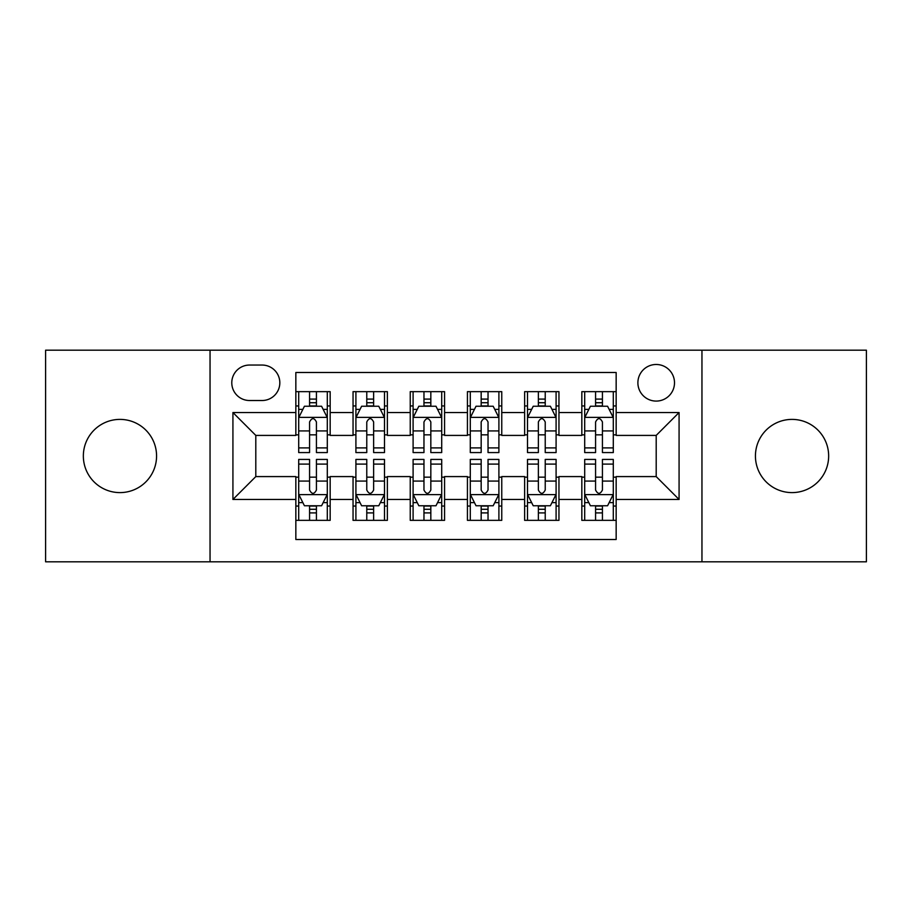 <?xml version="1.0" encoding="UTF-8"?>
<svg xmlns="http://www.w3.org/2000/svg" width="912" height="912" viewBox="0 0 912 912"><rect width="100%" height="100%" fill="white"/><g stroke="black" fill="none" stroke-linecap="round" stroke-linejoin="round"><path stroke-width="1.37" d="M792.038 419.395A36.605 36.605 0 0 0 755.432 456A36.605 36.605 0 0 0 792.038 492.605A36.605 36.605 0 0 0 828.655 456A36.605 36.605 0 0 0 792.038 419.395M119.962 419.395A36.605 36.605 0 0 0 83.345 456A36.605 36.605 0 0 0 119.962 492.605A36.605 36.605 0 0 0 156.568 456A36.605 36.605 0 0 0 119.962 419.395M656.195 364.481A18.308 18.308 0 0 0 637.887 382.789A18.308 18.308 0 0 0 656.195 401.086A18.308 18.308 0 0 0 674.504 382.789A18.308 18.308 0 0 0 656.195 364.481M701.955 561.815L866.4 561.815L866.4 350.185L701.955 350.185L701.955 561.815L210.045 561.815L210.045 350.185L45.6 350.185L45.6 561.815L210.045 561.815M616.159 391.647L581.833 391.647L581.833 412.532L558.953 412.532L558.953 435.412L581.833 435.412L581.833 412.532M558.953 412.532L558.953 391.647L524.639 391.647L524.639 412.532L501.76 412.532L501.76 435.412L524.639 435.412L524.639 412.532M501.76 412.532L501.76 391.647L467.434 391.647L467.434 412.532L444.566 412.532L444.566 435.412L467.434 435.412L467.434 412.532M444.566 412.532L444.566 391.647L410.24 391.647L410.24 412.532L387.361 412.532L387.361 435.412L410.24 435.412L410.24 412.532M387.361 412.532L387.361 391.647L353.047 391.647L353.047 435.412L330.167 435.412L330.167 391.647L295.841 391.647M295.841 520.353L330.167 520.353L330.167 476.588L353.047 476.588L353.047 520.353L387.361 520.353L387.361 476.588L410.24 476.588L410.24 499.468L387.361 499.468M410.24 499.468L410.24 520.353L444.566 520.353L444.566 476.588L467.434 476.588L467.434 499.468L444.566 499.468M467.434 499.468L467.434 520.353L501.76 520.353L501.76 476.588L524.639 476.588L524.639 499.468L501.76 499.468M524.639 499.468L524.639 520.353L558.953 520.353L558.953 476.588L581.833 476.588L581.833 499.468L558.953 499.468M249.512 400.516L262.097 400.516A17.727 17.727 0 0 0 279.824 382.789A17.727 17.727 0 0 0 262.097 365.051L249.512 365.051A17.727 17.727 0 0 0 231.785 382.789A17.727 17.727 0 0 0 249.512 400.516M701.955 350.185L210.045 350.185M616.159 412.532L616.159 372.495L295.841 372.495L295.841 435.412L255.805 435.412L255.805 476.588L295.841 476.588L295.841 539.505L616.159 539.505L616.159 476.588L656.195 476.588L656.195 435.412L616.159 435.412L616.159 412.532L679.075 412.532L679.075 499.468L616.159 499.468M295.841 499.468L232.925 499.468L232.925 412.532L295.841 412.532M581.833 499.468L581.833 520.353L616.159 520.353M295.841 405.954L298.703 405.954M309.567 405.954L316.43 405.954M327.305 405.954L330.167 405.954M295.841 434.842L298.703 434.842M309.567 434.842L316.43 434.842M327.305 434.842L330.167 434.842M295.841 477.158L298.703 477.158M309.567 477.158L316.43 477.158M327.305 477.158L330.167 477.158M295.841 506.046L298.703 506.046M309.567 506.046L316.43 506.046M327.305 506.046L330.167 506.046M353.047 434.842L355.908 434.842M366.772 434.842L373.635 434.842M384.499 434.842L387.361 434.842M353.047 405.954L355.908 405.954M366.772 405.954L373.635 405.954M384.499 405.954L387.361 405.954M353.047 477.158L355.908 477.158M366.772 477.158L373.635 477.158M384.499 477.158L387.361 477.158M353.047 506.046L355.908 506.046M366.772 506.046L373.635 506.046M384.499 506.046L387.361 506.046M410.24 477.158L413.102 477.158M423.966 477.158L430.829 477.158M441.704 477.158L444.566 477.158M410.24 506.046L413.102 506.046M423.966 506.046L430.829 506.046M441.704 506.046L444.566 506.046M410.24 405.954L413.102 405.954M423.966 405.954L430.829 405.954M441.704 405.954L444.566 405.954M410.24 434.842L413.102 434.842M423.966 434.842L430.829 434.842M441.704 434.842L444.566 434.842M467.434 477.158L470.296 477.158M481.171 477.158L488.034 477.158M498.898 477.158L501.76 477.158M467.434 506.046L470.296 506.046M481.171 506.046L488.034 506.046M498.898 506.046L501.76 506.046M467.434 405.954L470.296 405.954M481.171 405.954L488.034 405.954M498.898 405.954L501.76 405.954M467.434 434.842L470.296 434.842M481.171 434.842L488.034 434.842M498.898 434.842L501.76 434.842M524.639 477.158L527.501 477.158M538.365 477.158L545.228 477.158M556.092 477.158L558.953 477.158M524.639 506.046L527.501 506.046M538.365 506.046L545.228 506.046M556.092 506.046L558.953 506.046M524.639 405.954L527.501 405.954M538.365 405.954L545.228 405.954M556.092 405.954L558.953 405.954M524.639 434.842L527.501 434.842M538.365 434.842L545.228 434.842M556.092 434.842L558.953 434.842M581.833 477.158L584.695 477.158M595.57 477.158L602.433 477.158M613.297 477.158L616.159 477.158M581.833 506.046L584.695 506.046M595.57 506.046L602.433 506.046M613.297 506.046L616.159 506.046M581.833 405.954L584.695 405.954M595.57 405.954L602.433 405.954M613.297 405.954L616.159 405.954M581.833 434.842L584.695 434.842M595.57 434.842L602.433 434.842M613.297 434.842L616.159 434.842M255.805 435.412L232.925 412.532M255.805 476.588L232.925 499.468M679.075 412.532L656.195 435.412M679.075 499.468L656.195 476.588M316.43 399.091L309.567 399.091M327.305 447.906L316.43 447.906L316.43 452.569L327.305 452.569L327.305 417.673L321.583 406.239L304.426 406.239L298.703 417.673L298.703 452.569L309.567 452.569L309.567 447.906L298.703 447.906M298.703 417.673L298.703 391.647M327.305 417.673L327.305 391.647M309.567 406.239L309.567 391.647M316.43 391.647L316.43 406.239M316.43 447.906L316.43 421.971C314.15 417.559 311.858 417.559 309.567 421.971L309.567 447.906M309.567 512.909L316.43 512.909M298.703 464.094L309.567 464.094L309.567 459.431L298.703 459.431L298.703 494.327L304.426 505.761L321.583 505.761L327.305 494.327L327.305 459.431L316.43 459.431L316.43 464.094L327.305 464.094M327.305 494.327L327.305 520.353M298.703 494.327L298.703 520.353M316.43 505.761L316.43 520.353M309.567 520.353L309.567 505.761M309.567 464.094L309.567 490.029C311.858 494.441 314.15 494.441 316.43 490.029L316.43 464.094M373.635 399.091L366.772 399.091M384.499 447.906L373.635 447.906L373.635 452.569L384.499 452.569L384.499 417.673L378.776 406.239L361.619 406.239L355.908 417.673L355.908 452.569L366.772 452.569L366.772 447.906L355.908 447.906M355.908 417.673L355.908 391.647M384.499 417.673L384.499 391.647M366.772 406.239L366.772 391.647M373.635 391.647L373.635 406.239M373.635 447.906L373.635 421.971C371.344 417.559 369.064 417.559 366.772 421.971L366.772 447.906M430.829 399.091L423.966 399.091M441.704 447.906L430.829 447.906L430.829 452.569L441.704 452.569L441.704 417.673L435.982 406.239L418.825 406.239L413.102 417.673L413.102 452.569L423.966 452.569L423.966 447.906L413.102 447.906M413.102 417.673L413.102 391.647M441.704 417.673L441.704 391.647M423.966 406.239L423.966 391.647M430.829 391.647L430.829 406.239M430.829 447.906L430.829 421.971C428.549 417.559 426.257 417.559 423.966 421.971L423.966 447.906M488.034 399.091L481.171 399.091M498.898 447.906L488.034 447.906L488.034 452.569L498.898 452.569L498.898 417.673L493.175 406.239L476.018 406.239L470.296 417.673L470.296 452.569L481.171 452.569L481.171 447.906L470.296 447.906M470.296 417.673L470.296 391.647M498.898 417.673L498.898 391.647M481.171 406.239L481.171 391.647M488.034 391.647L488.034 406.239M488.034 447.906L488.034 421.971C485.743 417.559 483.463 417.559 481.171 421.971L481.171 447.906M545.228 399.091L538.365 399.091M556.092 447.906L545.228 447.906L545.228 452.569L556.092 452.569L556.092 417.673L550.381 406.239L533.224 406.239L527.501 417.673L527.501 452.569L538.365 452.569L538.365 447.906L527.501 447.906M527.501 417.673L527.501 391.647M556.092 417.673L556.092 391.647M538.365 406.239L538.365 391.647M545.228 391.647L545.228 406.239M545.228 447.906L545.228 421.971C542.948 417.559 540.656 417.559 538.365 421.971L538.365 447.906M366.772 512.909L373.635 512.909M355.908 464.094L366.772 464.094L366.772 459.431L355.908 459.431L355.908 494.327L361.619 505.761L378.776 505.761L384.499 494.327L384.499 459.431L373.635 459.431L373.635 464.094L384.499 464.094M384.499 494.327L384.499 520.353M355.908 494.327L355.908 520.353M373.635 505.761L373.635 520.353M366.772 520.353L366.772 505.761M366.772 464.094L366.772 490.029C369.052 494.441 371.344 494.441 373.635 490.029L373.635 464.094M423.966 512.909L430.829 512.909M413.102 464.094L423.966 464.094L423.966 459.431L413.102 459.431L413.102 494.327L418.825 505.761L435.982 505.761L441.704 494.327L441.704 459.431L430.829 459.431L430.829 464.094L441.704 464.094M441.704 494.327L441.704 520.353M413.102 494.327L413.102 520.353M430.829 505.761L430.829 520.353M423.966 520.353L423.966 505.761M423.966 464.094L423.966 490.029C426.257 494.441 428.537 494.441 430.829 490.029L430.829 464.094M481.171 512.909L488.034 512.909M470.296 464.094L481.171 464.094L481.171 459.431L470.296 459.431L470.296 494.327L476.018 505.761L493.175 505.761L498.898 494.327L498.898 459.431L488.034 459.431L488.034 464.094L498.898 464.094M498.898 494.327L498.898 520.353M470.296 494.327L470.296 520.353M488.034 505.761L488.034 520.353M481.171 520.353L481.171 505.761M481.171 464.094L481.171 490.029C483.451 494.441 485.743 494.441 488.034 490.029L488.034 464.094M538.365 512.909L545.228 512.909M527.501 464.094L538.365 464.094L538.365 459.431L527.501 459.431L527.501 494.327L533.224 505.761L550.381 505.761L556.092 494.327L556.092 459.431L545.228 459.431L545.228 464.094L556.092 464.094M556.092 494.327L556.092 520.353M527.501 494.327L527.501 520.353M545.228 505.761L545.228 520.353M538.365 520.353L538.365 505.761M538.365 464.094L538.365 490.029C540.656 494.441 542.936 494.441 545.228 490.029L545.228 464.094M602.433 399.091L595.57 399.091M613.297 447.906L602.433 447.906L602.433 452.569L613.297 452.569L613.297 417.673L607.574 406.239L590.417 406.239L584.695 417.673L584.695 452.569L595.57 452.569L595.57 447.906L584.695 447.906M584.695 417.673L584.695 391.647M613.297 417.673L613.297 391.647M595.57 406.239L595.57 391.647M602.433 391.647L602.433 406.239M602.433 447.906L602.433 421.971C600.142 417.559 597.85 417.559 595.57 421.971L595.57 447.906M595.57 512.909L602.433 512.909M584.695 464.094L595.57 464.094L595.57 459.431L584.695 459.431L584.695 494.327L590.417 505.761L607.574 505.761L613.297 494.327L613.297 459.431L602.433 459.431L602.433 464.094L613.297 464.094M613.297 494.327L613.297 520.353M584.695 494.327L584.695 520.353M602.433 505.761L602.433 520.353M595.57 520.353L595.57 505.761M595.57 464.094L595.57 490.029C597.85 494.441 600.142 494.441 602.433 490.029L602.433 464.094M353.047 499.468L330.167 499.468M353.047 412.532L330.167 412.532M327.157 417.388L298.851 417.388M298.703 409.385L302.852 409.385M323.156 409.385L327.305 409.385M309.567 430.931L298.703 430.931M327.305 430.931L316.43 430.931M316.43 402.728L309.567 402.728M298.851 494.612L327.157 494.612M327.305 502.615L323.156 502.615M302.852 502.615L298.703 502.615M316.43 481.069L327.305 481.069M298.703 481.069L309.567 481.069M309.567 509.272L316.43 509.272M384.362 417.388L356.045 417.388M355.908 409.385L360.046 409.385M380.361 409.385L384.499 409.385M366.772 430.931L355.908 430.931M384.499 430.931L373.635 430.931M373.635 402.728L366.772 402.728M441.556 417.388L413.239 417.388M413.102 409.385L417.251 409.385M437.555 409.385L441.704 409.385M423.966 430.931L413.102 430.931M441.704 430.931L430.829 430.931M430.829 402.728L423.966 402.728M498.761 417.388L470.444 417.388M470.296 409.385L474.445 409.385M494.749 409.385L498.898 409.385M481.171 430.931L470.296 430.931M498.898 430.931L488.034 430.931M488.034 402.728L481.171 402.728M555.955 417.388L527.638 417.388M527.501 409.385L531.639 409.385M551.954 409.385L556.092 409.385M538.365 430.931L527.501 430.931M556.092 430.931L545.228 430.931M545.228 402.728L538.365 402.728M356.045 494.612L384.362 494.612M384.499 502.615L380.361 502.615M360.046 502.615L355.908 502.615M373.635 481.069L384.499 481.069M355.908 481.069L366.772 481.069M366.772 509.272L373.635 509.272M413.239 494.612L441.556 494.612M441.704 502.615L437.555 502.615M417.251 502.615L413.102 502.615M430.829 481.069L441.704 481.069M413.102 481.069L423.966 481.069M423.966 509.272L430.829 509.272M470.444 494.612L498.761 494.612M498.898 502.615L494.749 502.615M474.445 502.615L470.296 502.615M488.034 481.069L498.898 481.069M470.296 481.069L481.171 481.069M481.171 509.272L488.034 509.272M527.638 494.612L555.955 494.612M556.092 502.615L551.954 502.615M531.639 502.615L527.501 502.615M545.228 481.069L556.092 481.069M527.501 481.069L538.365 481.069M538.365 509.272L545.228 509.272M613.149 417.388L584.843 417.388M584.695 409.385L588.844 409.385M609.148 409.385L613.297 409.385M595.57 430.931L584.695 430.931M613.297 430.931L602.433 430.931M602.433 402.728L595.57 402.728M584.843 494.612L613.149 494.612M613.297 502.615L609.148 502.615M588.844 502.615L584.695 502.615M602.433 481.069L613.297 481.069M584.695 481.069L595.57 481.069M595.57 509.272L602.433 509.272"/></g></svg>

